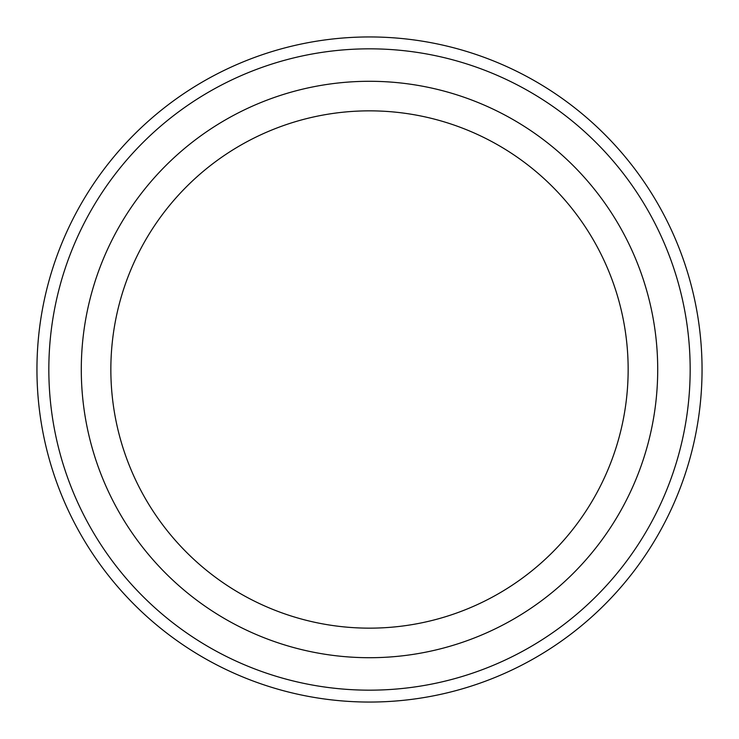 <?xml version="1.0" encoding="UTF-8"?>
<svg xmlns="http://www.w3.org/2000/svg" width="739" height="739" viewBox="0 0 739 739"><rect width="100%" height="100%" fill="white"/><g stroke="black" fill="none" stroke-linecap="round" stroke-linejoin="round"><path stroke-width="1.11" d="M690.171 369.5A320.671 320.671 0 0 1 209.165 647.207A320.671 320.671 0 0 1 209.165 91.793A320.671 320.671 0 0 1 690.171 369.5M369.5 628.15A258.65 258.65 0 0 0 628.15 369.5A258.65 258.65 0 0 0 369.5 110.85A258.65 258.65 0 0 0 110.85 369.5A258.65 258.65 0 0 0 369.5 628.15M702.05 369.5A332.55 332.55 0 0 1 203.225 657.498A332.55 332.55 0 0 1 203.225 81.502A332.55 332.55 0 0 1 702.05 369.5M369.5 657.71A288.21 288.21 0 0 0 619.097 225.395A288.21 288.21 0 0 0 119.903 225.395A288.21 288.21 0 0 0 369.5 657.71"/></g></svg>
